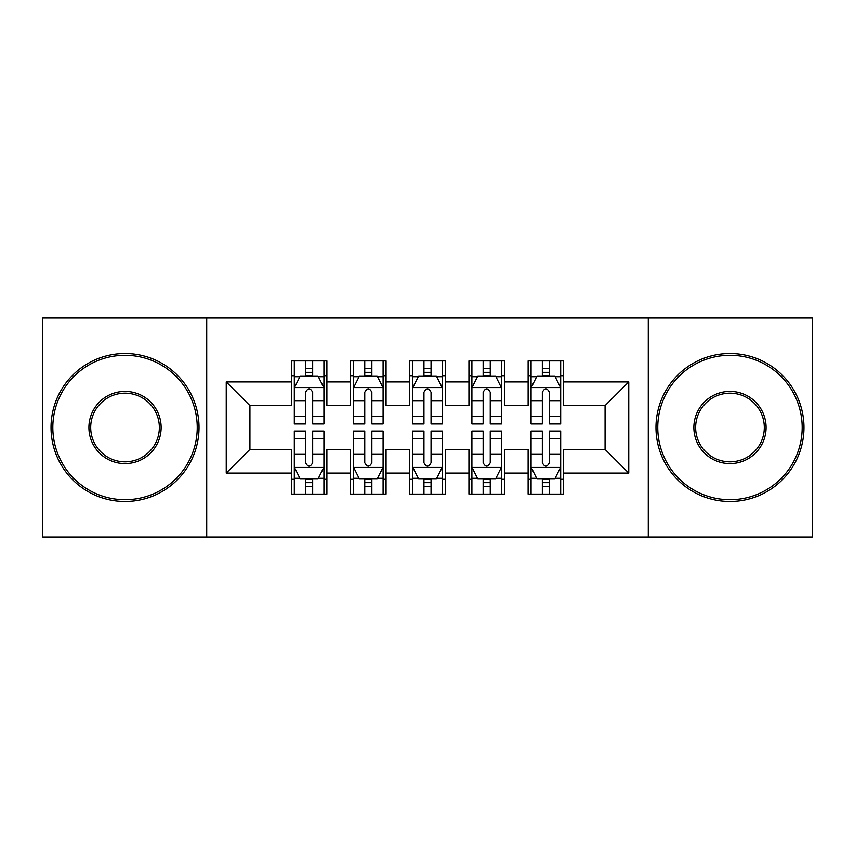 <?xml version="1.0" encoding="UTF-8"?>
<svg xmlns="http://www.w3.org/2000/svg" width="855" height="855" viewBox="0 0 855 855"><rect width="100%" height="100%" fill="white"/><g stroke="black" fill="none" stroke-linecap="round" stroke-linejoin="round"><path stroke-width="1.28" d="M648.282 537.004L812.25 537.004L812.25 317.996L648.282 317.996L648.282 537.004L206.718 537.004L206.718 317.996L42.75 317.996L42.75 537.004L206.718 537.004M648.282 317.996L206.718 317.996M226.244 473.082L226.244 381.918L291.363 381.918L291.363 405.601L249.927 405.601L249.927 449.399L226.244 473.082L291.363 473.082L291.363 494.094L326.877 494.094L326.877 473.082L350.55 473.082L350.55 494.094L386.065 494.094L386.065 473.082L409.737 473.082L409.737 494.094L445.263 494.094L445.263 473.082L468.935 473.082L468.935 494.094L504.45 494.094L504.45 473.082L528.123 473.082L528.123 494.094L563.637 494.094L563.637 449.399L605.073 449.399L605.073 405.601L563.637 405.601L563.637 381.918L628.756 381.918L628.756 473.082L563.637 473.082M563.637 381.918L563.637 360.906L528.123 360.906L528.123 381.918L504.45 381.918L504.45 360.906L468.935 360.906L468.935 381.918L445.263 381.918L445.263 360.906L409.737 360.906L409.737 381.918L386.065 381.918L386.065 360.906L350.55 360.906L350.55 381.918L326.877 381.918L326.877 360.906L291.363 360.906L291.363 381.918M504.45 473.082L504.45 449.399L528.123 449.399L528.123 473.082M628.756 381.918L605.073 405.601M445.263 473.082L445.263 449.399L468.935 449.399L468.935 473.082M528.123 381.918L528.123 405.601L504.45 405.601L504.45 381.918M386.065 473.082L386.065 449.399L409.737 449.399L409.737 473.082M468.935 381.918L468.935 405.601L445.263 405.601L445.263 381.918M326.877 473.082L326.877 449.399L350.55 449.399L350.55 473.082M409.737 381.918L409.737 405.601L386.065 405.601L386.065 381.918M249.927 449.399L291.363 449.399L291.363 473.082M350.55 381.918L350.55 405.601L326.877 405.601L326.877 381.918M528.123 375.708L531.083 375.708M560.688 375.708L563.637 375.708M468.935 375.708L471.896 375.708M501.49 375.708L504.45 375.708M409.737 375.708L412.698 375.708M442.302 375.708L445.263 375.708M350.55 375.708L353.51 375.708M383.104 375.708L386.065 375.708M291.363 375.708L294.312 375.708M323.917 375.708L326.877 375.708M291.363 479.292L294.312 479.292M323.917 479.292L326.877 479.292M350.55 479.292L353.51 479.292M383.104 479.292L386.065 479.292M409.737 479.292L412.698 479.292M442.302 479.292L445.263 479.292M468.935 479.292L471.896 479.292M501.49 479.292L504.45 479.292M528.123 479.292L531.083 479.292M560.688 479.292L563.637 479.292M226.244 381.918L249.927 405.601M605.073 449.399L628.756 473.082M312.663 368.601L305.566 368.601M323.917 416.524L312.663 416.524L312.663 423.952L323.917 423.952L323.917 387.839L317.996 376.008L300.233 376.008L294.312 387.839L294.312 423.952L305.566 423.952L305.566 416.524L294.312 416.524M294.312 387.839L294.312 360.906M323.917 387.839L323.917 360.906M305.566 376.008L305.566 360.906M312.663 360.906L312.663 376.008M312.663 416.524L312.663 392.285C310.301 387.721 307.939 387.721 305.566 392.285L305.566 416.524M312.663 375.708L305.566 375.708M305.566 486.399L312.663 486.399M294.312 438.476L305.566 438.476L305.566 431.048L294.312 431.048L294.312 467.161L300.233 478.992L317.996 478.992L323.917 467.161L323.917 431.048L312.663 431.048L312.663 438.476L323.917 438.476M323.917 467.161L323.917 494.094M294.312 467.161L294.312 494.094M312.663 478.992L312.663 494.094M305.566 494.094L305.566 478.992M305.566 438.476L305.566 462.715C307.928 467.279 310.301 467.279 312.663 462.715L312.663 438.476M305.566 479.292L312.663 479.292M371.861 368.601L364.754 368.601M383.104 416.524L371.861 416.524L371.861 423.952L383.104 423.952L383.104 387.839L377.183 376.008L359.431 376.008L353.51 387.839L353.51 423.952L364.754 423.952L364.754 416.524L353.51 416.524M353.51 387.839L353.51 360.906M383.104 387.839L383.104 360.906M364.754 376.008L364.754 360.906M371.861 360.906L371.861 376.008M371.861 416.524L371.861 392.285C369.499 387.721 367.126 387.721 364.754 392.285L364.754 416.524M371.861 375.708L364.754 375.708M431.048 368.601L423.952 368.601M442.302 416.524L431.048 416.524L431.048 423.952L442.302 423.952L442.302 387.839L436.381 376.008L418.619 376.008L412.698 387.839L412.698 423.952L423.952 423.952L423.952 416.524L412.698 416.524M412.698 387.839L412.698 360.906M442.302 387.839L442.302 360.906M423.952 376.008L423.952 360.906M431.048 360.906L431.048 376.008M431.048 416.524L431.048 392.285C428.686 387.721 426.324 387.721 423.952 392.285L423.952 416.524M431.048 375.708L423.952 375.708M364.754 486.399L371.861 486.399M353.51 438.476L364.754 438.476L364.754 431.048L353.51 431.048L353.51 467.161L359.431 478.992L377.183 478.992L383.104 467.161L383.104 431.048L371.861 431.048L371.861 438.476L383.104 438.476M383.104 467.161L383.104 494.094M353.51 467.161L353.51 494.094M371.861 478.992L371.861 494.094M364.754 494.094L364.754 478.992M364.754 438.476L364.754 462.715C367.116 467.279 369.488 467.279 371.861 462.715L371.861 438.476M364.754 479.292L371.861 479.292M423.952 486.399L431.048 486.399M412.698 438.476L423.952 438.476L423.952 431.048L412.698 431.048L412.698 467.161L418.619 478.992L436.381 478.992L442.302 467.161L442.302 431.048L431.048 431.048L431.048 438.476L442.302 438.476M442.302 467.161L442.302 494.094M412.698 467.161L412.698 494.094M431.048 478.992L431.048 494.094M423.952 494.094L423.952 478.992M423.952 438.476L423.952 462.715C426.314 467.279 428.676 467.279 431.048 462.715L431.048 438.476M423.952 479.292L431.048 479.292M125.022 499.715A72.215 72.215 0 0 0 197.238 427.5A72.215 72.215 0 0 0 125.022 355.285A72.215 72.215 0 0 0 52.818 427.5A72.215 72.215 0 0 0 125.022 499.715M125.022 353.51A73.99 73.99 0 0 1 199.023 427.5A73.99 73.99 0 0 1 125.022 501.49A73.99 73.99 0 0 1 51.033 427.5A73.99 73.99 0 0 1 125.022 353.51M125.022 463.602A36.102 36.102 0 0 1 88.92 427.5A36.102 36.102 0 0 1 125.022 391.398A36.102 36.102 0 0 1 161.135 427.5A36.102 36.102 0 0 1 125.022 463.602M125.022 393.172A34.328 34.328 0 0 0 90.694 427.5A34.328 34.328 0 0 0 125.022 461.828A34.328 34.328 0 0 0 159.361 427.5A34.328 34.328 0 0 0 125.022 393.172M729.978 499.715A72.215 72.215 0 0 0 802.182 427.5A72.215 72.215 0 0 0 729.978 355.285A72.215 72.215 0 0 0 657.762 427.5A72.215 72.215 0 0 0 729.978 499.715M729.978 353.51A73.99 73.99 0 0 1 803.967 427.5A73.99 73.99 0 0 1 729.978 501.49A73.99 73.99 0 0 1 655.977 427.5A73.99 73.99 0 0 1 729.978 353.51M729.978 463.602A36.102 36.102 0 0 1 693.865 427.5A36.102 36.102 0 0 1 729.978 391.398A36.102 36.102 0 0 1 766.08 427.5A36.102 36.102 0 0 1 729.978 463.602M729.978 393.172A34.328 34.328 0 0 0 695.639 427.5A34.328 34.328 0 0 0 729.978 461.828A34.328 34.328 0 0 0 764.306 427.5A34.328 34.328 0 0 0 729.978 393.172M490.246 368.601L483.139 368.601M501.49 416.524L490.246 416.524L490.246 423.952L501.49 423.952L501.49 387.839L495.569 376.008L477.817 376.008L471.896 387.839L471.896 423.952L483.139 423.952L483.139 416.524L471.896 416.524M471.896 387.839L471.896 360.906M501.49 387.839L501.49 360.906M483.139 376.008L483.139 360.906M490.246 360.906L490.246 376.008M490.246 416.524L490.246 392.285C487.884 387.721 485.512 387.721 483.139 392.285L483.139 416.524M490.246 375.708L483.139 375.708M549.434 368.601L542.337 368.601M560.688 416.524L549.434 416.524L549.434 423.952L560.688 423.952L560.688 387.839L554.767 376.008L537.004 376.008L531.083 387.839L531.083 423.952L542.337 423.952L542.337 416.524L531.083 416.524M531.083 387.839L531.083 360.906M560.688 387.839L560.688 360.906M542.337 376.008L542.337 360.906M549.434 360.906L549.434 376.008M549.434 416.524L549.434 392.285C547.072 387.721 544.699 387.721 542.337 392.285L542.337 416.524M549.434 375.708L542.337 375.708M483.139 486.399L490.246 486.399M471.896 438.476L483.139 438.476L483.139 431.048L471.896 431.048L471.896 467.161L477.817 478.992L495.569 478.992L501.49 467.161L501.49 431.048L490.246 431.048L490.246 438.476L501.49 438.476M501.49 467.161L501.49 494.094M471.896 467.161L471.896 494.094M490.246 478.992L490.246 494.094M483.139 494.094L483.139 478.992M483.139 438.476L483.139 462.715C485.501 467.279 487.874 467.279 490.246 462.715L490.246 438.476M483.139 479.292L490.246 479.292M542.337 486.399L549.434 486.399M531.083 438.476L542.337 438.476L542.337 431.048L531.083 431.048L531.083 467.161L537.004 478.992L554.767 478.992L560.688 467.161L560.688 431.048L549.434 431.048L549.434 438.476L560.688 438.476M560.688 467.161L560.688 494.094M531.083 467.161L531.083 494.094M549.434 478.992L549.434 494.094M542.337 494.094L542.337 478.992M542.337 438.476L542.337 462.715C544.699 467.279 547.061 467.279 549.434 462.715L549.434 438.476M542.337 479.292L549.434 479.292M323.767 387.55L294.462 387.55M294.312 376.713L299.881 376.713M318.349 376.713L323.917 376.713M305.566 400.664L294.312 400.664M323.917 400.664L312.663 400.664M312.663 372.374L305.566 372.374M294.462 467.45L323.767 467.45M323.917 478.287L318.349 478.287M299.881 478.287L294.312 478.287M312.663 454.336L323.917 454.336M294.312 454.336L305.566 454.336M305.566 482.626L312.663 482.626M382.955 387.55L353.66 387.55M353.51 376.713L359.079 376.713M377.547 376.713L383.104 376.713M364.754 400.664L353.51 400.664M383.104 400.664L371.861 400.664M371.861 372.374L364.754 372.374M442.153 387.55L412.847 387.55M412.698 376.713L418.266 376.713M436.734 376.713L442.302 376.713M423.952 400.664L412.698 400.664M442.302 400.664L431.048 400.664M431.048 372.374L423.952 372.374M353.66 467.45L382.955 467.45M383.104 478.287L377.547 478.287M359.079 478.287L353.51 478.287M371.861 454.336L383.104 454.336M353.51 454.336L364.754 454.336M364.754 482.626L371.861 482.626M412.847 467.45L442.153 467.45M442.302 478.287L436.734 478.287M418.266 478.287L412.698 478.287M431.048 454.336L442.302 454.336M412.698 454.336L423.952 454.336M423.952 482.626L431.048 482.626M501.34 387.55L472.046 387.55M471.896 376.713L477.453 376.713M495.921 376.713L501.49 376.713M483.139 400.664L471.896 400.664M501.49 400.664L490.246 400.664M490.246 372.374L483.139 372.374M560.538 387.55L531.233 387.55M531.083 376.713L536.651 376.713M555.119 376.713L560.688 376.713M542.337 400.664L531.083 400.664M560.688 400.664L549.434 400.664M549.434 372.374L542.337 372.374M472.046 467.45L501.34 467.45M501.49 478.287L495.921 478.287M477.453 478.287L471.896 478.287M490.246 454.336L501.49 454.336M471.896 454.336L483.139 454.336M483.139 482.626L490.246 482.626M531.233 467.45L560.538 467.45M560.688 478.287L555.119 478.287M536.651 478.287L531.083 478.287M549.434 454.336L560.688 454.336M531.083 454.336L542.337 454.336M542.337 482.626L549.434 482.626"/></g></svg>
